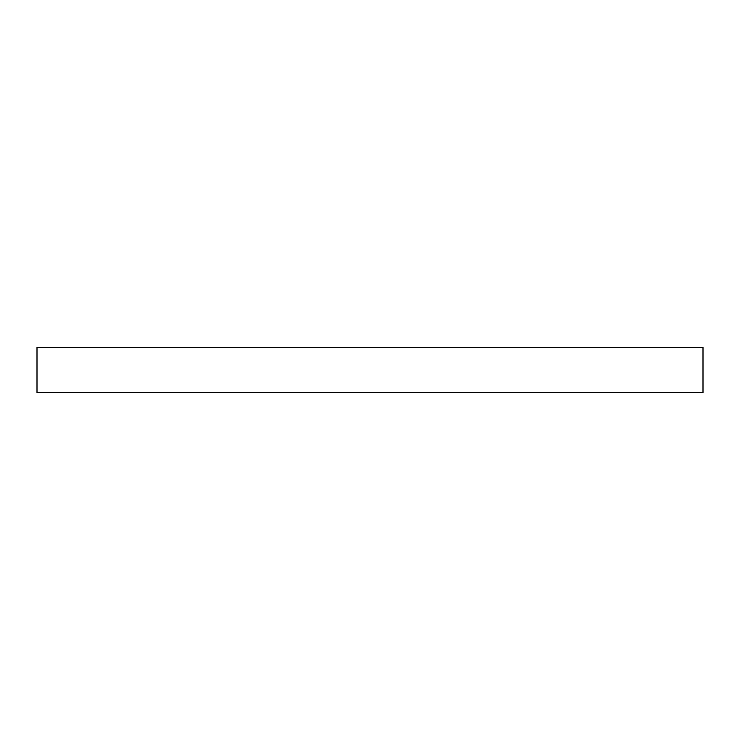 <?xml version="1.0" encoding="UTF-8"?>
<svg xmlns="http://www.w3.org/2000/svg" width="740" height="740" viewBox="0 0 740 740"><rect width="100%" height="100%" fill="white"/><g stroke="black" fill="none" stroke-linecap="round" stroke-linejoin="round"><path stroke-width="1.11" d="M529.646 347.486L703 347.486L703 392.514L37 392.514L37 347.486L529.646 347.486"/></g></svg>
